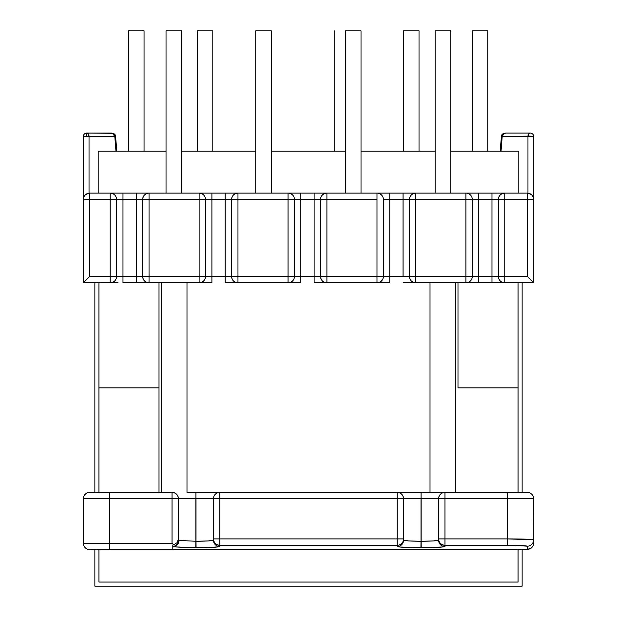 <?xml version="1.0" encoding="UTF-8"?>
<svg xmlns="http://www.w3.org/2000/svg" width="617" height="617" viewBox="0 0 617 617"><rect width="100%" height="100%" fill="white"/><g stroke="black" fill="none" stroke-linecap="round" stroke-linejoin="round"><path stroke-width="0.93" d="M178.429 538.949L177.102 542.675L173.67 544.85L172.035 543.222L83.364 543.222L83.364 498.752L83.364 543.222L109.433 543.222L109.433 498.752L178.429 498.752L172.035 498.752L172.035 543.222L172.035 498.752L109.433 498.752L109.433 543.222L172.035 543.222L173.67 544.85L177.102 542.675L178.429 538.949L178.429 498.752L195.936 498.752L195.936 492.366L195.936 498.752L213.436 498.752A6.386 6.386 0 0 1 219.829 492.366A6.386 6.386 0 0 0 213.436 498.752L219.829 498.752L213.436 498.752L213.436 540.16L208.345 540.939L196.005 541.263L196.005 498.752L213.436 498.752L213.436 538.903L219.829 538.903L219.829 492.366L219.829 498.752L397.171 498.752L397.171 538.903L397.171 498.752L219.829 498.752L219.829 538.903L403.564 538.903L403.564 498.752L421.064 498.752L421.064 541.263L420.995 498.752L420.995 541.263L408.655 540.939L403.564 540.16L403.564 498.752L421.064 498.752L421.064 492.366L421.064 498.752L438.571 498.752L438.571 540.16L433.481 540.939L421.141 541.263L421.141 498.752L438.571 498.752L438.571 538.903L507.567 538.903L507.567 498.752L444.965 498.752L444.965 538.903L444.965 498.752L438.571 498.752L507.567 498.752L507.567 538.903L533.636 539.813L533.397 544.857L533.636 498.752L533.636 539.813A6.386 6.378 180 0 1 527.25 546.199L515.102 545.359L444.965 545.289L444.965 546.539L443.16 546.963L420.925 547.649L398.975 546.963L397.171 546.539L397.171 545.289L219.829 545.289L219.374 546.755L209.294 547.456L188.1 547.587L172.806 546.816A6.386 6.178 -79.9 0 0 178.992 540.438L178.429 540.207A6.386 6.378 180 0 1 172.806 546.539A6.386 6.378 0 0 0 178.429 540.207L178.429 498.752L195.936 498.752L195.936 541.263L195.859 498.752L195.859 541.263L178.992 540.438A6.386 6.178 100.1 0 1 172.806 546.816L195.79 547.649L195.859 541.263L178.992 540.438M472.175 151.211L472.175 30.85L472.175 151.211M487.762 30.85L487.762 151.211L487.762 30.85L472.175 30.85L487.762 30.85M403.433 151.211L403.433 30.85L403.433 151.211M419.02 30.85L419.02 151.211L419.02 30.85L403.433 30.85L419.02 30.85M334.692 151.211L334.692 30.85L334.692 151.211M197.209 151.211L197.209 30.85L197.209 151.211M212.796 30.85L212.796 151.211L212.796 30.85L197.209 30.85L212.796 30.85M128.467 151.211L128.467 30.85L128.467 151.211M144.054 30.85L144.054 151.211L144.054 30.85L128.467 30.85L144.054 30.85M435.124 193.121L435.124 30.85L435.124 193.121M450.711 30.85L450.711 193.121L450.711 30.85L435.124 30.85L450.711 30.85M345.427 193.121L345.427 30.85L345.427 193.121M361.014 30.85L361.014 193.121L361.014 30.85L345.427 30.85L361.014 30.85M255.731 193.121L255.731 30.85L255.731 193.121M271.318 30.85L271.318 193.121L271.318 30.85L255.731 30.85L271.318 30.85M166.035 193.121L166.035 30.85L166.035 193.121M181.622 30.85L181.622 193.121L181.622 30.85L166.035 30.85L181.622 30.85M505.786 133.071L530.312 133.071A3.324 3.324 0 0 1 533.636 136.388L533.636 199.507L533.636 136.388L527.967 136.388L527.967 193.16L527.967 136.388L501.459 136.172L500.68 145.196L501.513 135.802L502.215 136.102L504.598 133.272M112.417 133.28L114.801 136.388L115.541 136.172L116.32 145.196L115.58 145.411L115.973 151.211L114.801 136.388L115.58 145.411L116.32 145.196L115.541 136.172L89.033 136.388L89.033 193.16L89.033 136.388L83.364 136.388L83.364 199.507L83.364 136.388A3.324 3.324 0 0 1 86.689 133.071L111.808 133.295M172.806 549.392L527.25 549.392L527.25 546.199L527.25 549.392L172.806 549.392M111.168 282.817L83.364 282.817L83.364 199.507A6.386 6.386 0 0 1 89.75 193.121L111.168 193.121M118.086 193.121L141.154 193.121M148.065 193.121L200.101 193.121M207.011 193.121L230.079 193.121M236.997 193.121L289.026 193.121M295.944 193.121L319.012 193.121M325.93 193.121L377.959 193.121M384.877 193.121L407.945 193.121M414.855 193.121L466.892 193.121M473.802 193.121L496.87 193.121M503.788 193.121L527.25 193.121A6.386 6.386 0 0 1 533.636 199.507L533.636 282.817L503.788 282.817M527.25 276.431L527.25 199.507L504.76 199.507L504.76 276.431L527.25 276.431L533.636 282.817L533.636 199.507A6.386 6.386 0 0 0 527.25 193.121L504.76 193.121L504.76 199.507L527.25 199.507L527.25 193.121L527.25 199.507L533.636 199.507L527.25 199.507L527.25 276.431L504.76 276.431L504.76 193.121C500.881 193.499 498.752 195.628 498.366 199.507L498.366 276.431L504.76 276.431L504.76 282.817L533.636 282.817L527.25 276.431M377.959 282.817L376.987 282.817L376.987 199.507L326.902 199.507L326.902 276.431L383.373 276.431L383.373 199.507L403.055 199.507L403.055 276.431L389.767 276.431L389.767 199.507L415.827 199.507L415.827 276.431L465.912 276.431L465.912 199.507L415.827 199.507L415.827 193.121L89.75 193.121A6.386 6.386 0 0 0 83.364 199.507L89.75 199.507L89.75 276.431L110.196 276.431L110.196 199.507L89.75 199.507L89.75 193.121L89.75 199.507L110.196 199.507L110.196 193.121L110.196 199.507L116.582 199.507A6.386 6.386 0 0 0 110.196 193.121A6.386 6.386 0 0 1 116.582 199.507L110.196 199.507L110.196 276.431L89.75 276.431L89.75 199.507L83.364 199.507L83.364 282.817L89.75 276.431L83.364 282.817L110.196 282.817L110.196 276.431L116.582 276.431L116.582 199.507L136.264 199.507L136.264 276.431L122.976 276.431L122.976 193.121L122.976 276.431L116.582 276.431L116.582 199.507L136.264 199.507L136.264 193.121L136.264 199.507L142.65 199.507L142.65 276.431L110.196 276.431L110.196 282.817A6.386 6.386 0 0 0 116.582 276.431A6.386 6.386 0 0 1 110.196 282.817L118.086 282.817M237.969 199.507L237.969 276.431L288.054 276.431L288.054 199.507L237.969 199.507L237.969 193.121C234.09 193.499 231.961 195.628 231.583 199.507L231.583 276.431L211.901 276.431L211.901 199.507L225.19 199.507L225.19 276.431L205.515 276.431L205.515 199.507A6.386 6.386 0 0 0 199.129 193.121L199.129 199.507L149.036 199.507L149.036 276.431L199.129 276.431L199.129 193.121A6.386 6.386 0 0 1 205.515 199.507L199.129 199.507L211.901 199.507L211.901 193.121L211.901 276.431L205.515 276.431L205.515 199.507L225.19 199.507L225.19 193.121L225.19 199.507L231.583 199.507A6.386 6.386 0 0 1 237.969 193.121L237.969 199.507L231.583 199.507L288.054 199.507L288.054 193.121L288.054 199.507L294.448 199.507A6.386 6.386 0 0 0 288.054 193.121A6.386 6.386 0 0 1 294.448 199.507L288.054 199.507L288.054 276.431L237.969 276.431L237.969 199.507M496.87 282.817L473.802 282.817M466.892 282.817L414.855 282.817M314.122 282.817L314.122 276.431L300.834 276.431L300.834 199.507L314.122 199.507L314.122 282.817L376.987 282.817L325.93 282.817M289.026 282.817L236.997 282.817M200.101 282.817L148.065 282.817M141.154 282.817L122.976 282.817L122.976 276.431L122.976 282.817L136.264 282.817L136.264 199.507L142.65 199.507A6.386 6.386 0 0 1 149.036 193.121C145.157 193.499 143.028 195.628 142.65 199.507L149.036 199.507L149.036 193.121L149.036 199.507L142.65 199.507L142.65 276.431L136.264 276.431L136.264 282.817L149.036 282.817A6.386 6.386 0 0 1 142.65 276.431L149.036 276.431L149.036 199.507L199.129 199.507L199.129 276.431L142.65 276.431C143.028 280.311 145.157 282.439 149.036 282.817L149.036 276.431L149.036 282.817L199.129 282.817L199.129 276.431L205.515 276.431L199.129 276.431L199.129 282.817A6.386 6.386 0 0 0 205.515 276.431A6.386 6.386 0 0 1 199.129 282.817L211.901 282.817L211.901 276.431L211.901 282.817M89.75 492.366L89.75 492.366A6.386 6.386 0 0 0 83.364 498.752L109.433 498.752L83.364 498.752A6.386 6.386 0 0 1 89.75 492.366L172.035 492.366L89.75 492.366L87.305 492.852L85.239 494.232M444.965 492.366L527.25 492.366A6.386 6.386 0 0 1 533.636 498.752L507.567 498.752L533.636 498.752A6.386 6.386 0 0 0 527.25 492.366L507.567 492.366L507.567 498.752L507.567 492.366L444.965 492.366L444.965 498.752L444.965 492.366C441.078 492.744 438.949 494.873 438.571 498.752A6.386 6.386 0 0 1 444.965 492.366L430.01 492.366L430.01 282.817L430.01 492.366L186.99 492.366L444.209 492.366M98.188 193.121L98.188 151.211L166.035 151.211L98.188 151.211L98.188 193.121M181.622 151.211L255.731 151.211L181.622 151.211M271.318 151.211L345.427 151.211L271.318 151.211M361.014 151.211L435.124 151.211L361.014 151.211M450.711 151.211L518.812 151.211L518.812 193.121L518.812 151.211L450.711 151.211M397.171 498.752L397.171 492.366L397.171 498.752L403.564 498.752L397.171 498.752M109.433 498.752L109.433 492.366L109.433 498.752M172.035 498.752L172.035 492.366L172.035 498.752M178.429 498.752C178.051 494.873 175.922 492.744 172.035 492.366A6.386 6.386 0 0 1 178.429 498.752M84.83 195.442L84.213 196.329M115.518 151.211L116.652 151.211M86.689 136.102L86.689 133.071L86.689 136.102M115.479 135.794L114.785 136.102L115.487 135.802C115.232 134.182 113.783 133.272 111.137 133.071L111.214 133.071M114.801 136.388L113.613 133.943L111.137 133.071L86.689 133.071A3.324 2.352 90 0 1 89.033 136.388L114.801 136.388M87.583 133.318L86.689 133.071C84.668 133.264 83.565 134.375 83.364 136.388L89.033 136.388L87.583 133.318M532.672 546.539L530.381 548.644L528.329 549.307M403.564 498.752C403.186 494.873 401.058 492.744 397.171 492.366A6.386 6.386 0 0 1 403.564 498.752M529.648 492.829L528.669 492.528M531.761 494.232L530.844 493.469L531.761 494.232M501.459 136.172L502.199 136.388L501.027 151.211L502.215 136.102L501.521 135.794M532.17 195.442L532.787 196.329M500.68 145.196L501.42 145.411L500.68 145.196L500.271 151.211L501.482 151.211M533.636 136.388A3.324 3.324 0 0 0 530.312 133.071L528.653 134.043L527.967 136.388A3.324 2.352 -90 0 1 530.312 133.071L505.863 133.071L503.387 133.943L502.199 136.388L530.312 136.102M87.305 492.852L88.331 492.528M85.246 494.225L86.156 493.469M116.32 145.196L116.52 151.211M111.145 133.071L111.145 133.071C113.783 133.272 115.232 134.182 115.487 135.802L115.541 136.172M320.508 199.507L320.508 276.431L294.448 276.431L294.448 199.507L300.834 199.507L300.834 193.121L300.834 276.431L294.448 276.431L294.448 199.507L314.122 199.507L314.122 193.121L314.122 199.507L320.508 199.507A6.386 6.386 0 0 1 326.902 193.121C323.023 193.499 320.886 195.628 320.508 199.507L326.902 199.507L326.902 193.121L326.902 199.507L320.508 199.507L320.508 276.431L314.122 276.431L314.122 199.507L320.508 199.507M403.055 282.817L415.827 282.817A6.386 6.386 0 0 1 409.441 276.431L403.055 276.431L403.055 193.121L403.055 199.507L409.441 199.507L409.441 276.431L383.373 276.431L383.373 199.507A6.386 6.386 0 0 0 376.987 193.121L376.987 199.507L376.987 193.121A6.386 6.386 0 0 1 383.373 199.507L389.767 199.507L389.767 193.121L389.767 276.431L326.902 276.431L326.902 199.507L376.987 199.507L376.987 282.817A6.386 6.386 0 0 0 383.373 276.431A6.386 6.386 0 0 1 376.987 282.817L389.767 282.817L389.767 276.431L389.767 282.817M478.692 199.507L491.98 199.507L491.98 276.431L478.692 276.431L478.692 193.121L415.827 193.121C411.948 193.499 409.819 195.628 409.441 199.507A6.386 6.386 0 0 1 415.827 193.121L415.827 199.507L409.441 199.507L409.441 276.431L415.827 276.431L415.827 199.507L465.912 199.507L465.912 193.121L465.912 199.507L472.306 199.507A6.386 6.386 0 0 0 465.912 193.121A6.386 6.386 0 0 1 472.306 199.507L465.912 199.507L465.912 276.431L409.441 276.431C409.819 280.311 411.948 282.439 415.827 282.817L415.827 276.431L415.827 282.817L465.912 282.817L465.912 276.431L472.306 276.431L472.306 199.507L478.692 199.507L478.692 276.431L472.306 276.431L472.306 199.507L491.98 199.507L491.98 193.121L478.692 193.121L478.692 199.507M83.719 197.409L83.48 198.296M89.033 193.16L85.771 194.517M225.19 282.817L225.19 199.507L231.583 199.507L231.583 276.431L225.19 276.431L225.19 282.817L237.969 282.817A6.386 6.386 0 0 1 231.583 276.431L237.969 276.431L231.583 276.431C231.961 280.311 234.09 282.439 237.969 282.817L237.969 276.431L237.969 282.817L288.054 282.817L288.054 276.431L294.448 276.431L288.054 276.431L288.054 282.817A6.386 6.386 0 0 0 294.448 276.431A6.386 6.386 0 0 1 288.054 282.817L300.834 282.817L300.834 276.431L300.834 282.817M326.902 282.817A6.386 6.386 0 0 1 320.508 276.431L326.902 276.431L320.508 276.431C320.886 280.311 323.023 282.439 326.902 282.817L326.902 276.431L326.902 282.817M531.229 194.517L527.967 193.16M533.52 198.296L533.281 197.409M465.912 282.817A6.386 6.386 0 0 0 472.306 276.431L465.912 276.431L465.912 282.817L478.692 282.817L478.692 276.431L472.306 276.431A6.386 6.386 0 0 1 465.912 282.817M498.366 199.507A6.386 6.386 0 0 1 504.76 193.121L491.98 193.121L491.98 199.507L504.76 199.507L498.366 199.507L498.366 276.431L478.692 276.431L478.692 282.817L491.98 282.817L491.98 199.507L498.366 199.507M498.366 276.431C498.752 280.311 500.881 282.439 504.76 282.817L504.76 276.431L491.98 276.431L491.98 282.817L504.76 282.817A6.386 6.386 0 0 1 498.366 276.431M83.364 282.817L83.85 282.331M172.806 549.608L89.75 549.608L172.806 549.608L172.806 545.019L172.806 549.608M173.67 544.85L172.806 545.019L173.67 544.85M195.936 541.263L196.005 498.752L195.936 541.263M109.433 543.222L109.433 549.608L109.433 543.222M83.364 543.222A6.386 6.386 0 0 0 89.75 549.608A6.386 6.386 0 0 1 83.364 543.222L83.827 545.598M196.005 541.263L196.075 547.649C210.42 547.572 218.341 547.202 219.829 546.539A6.386 6.378 180 0 1 213.436 540.16C212.348 540.816 206.533 541.186 196.005 541.263M87.305 549.122L88.331 549.446M85.239 547.734L86.156 548.498M213.436 538.903L213.436 540.16A6.386 6.378 -0 0 0 219.829 546.539L219.829 545.289A6.386 6.378 180 0 1 213.436 538.903C213.814 542.783 215.942 544.911 219.829 545.289L219.829 538.903L213.436 538.903M397.171 538.903L219.829 538.903L219.829 545.289L397.171 545.289L397.171 538.903L397.171 545.289A6.386 6.378 -0 0 0 403.564 538.903L397.171 538.903M527.25 549.392L531.268 548.073L532.641 546.593M532.648 546.585L533.397 544.857M527.25 546.199A6.386 6.378 -0 0 0 533.636 539.813C531.977 539.266 523.285 538.965 507.567 538.903L507.567 545.289C519.437 545.343 525.992 545.652 527.25 546.199M403.564 540.16L403.564 538.903A6.386 6.378 180 0 1 397.171 545.289L397.171 546.539A6.386 6.378 -0 0 0 403.564 540.16A6.386 6.378 180 0 1 397.171 546.539C398.659 547.202 406.58 547.572 420.925 547.649L420.995 541.263C410.467 541.186 404.652 540.816 403.564 540.16M444.965 545.289L507.567 545.289L507.567 538.903L444.965 538.903L444.965 545.289L444.965 538.903L438.571 538.903C438.949 542.783 441.078 544.911 444.965 545.289A6.386 6.378 180 0 1 438.571 538.903L438.571 540.16A6.386 6.378 -0 0 0 444.965 546.539L444.965 545.289M421.064 541.263L421.141 498.752L421.064 541.263M421.141 541.263L421.21 547.649C435.556 547.572 443.476 547.202 444.965 546.539A6.386 6.378 180 0 1 438.571 540.16C437.484 540.816 431.669 541.186 421.141 541.263M455.57 282.817L455.57 492.366L455.57 282.817M186.99 282.817L186.99 492.366L186.99 282.817M172.035 492.366L172.791 492.366M161.43 282.817L161.43 492.366L161.43 282.817M457.991 387.846L518.049 387.846L518.049 492.366L518.049 387.846L457.991 387.846L518.049 387.846L518.049 282.817L518.049 387.846L457.991 387.846L457.991 282.817L457.991 387.846M159.009 387.846L159.009 492.366L159.009 387.846L98.951 387.846L159.009 387.846L159.009 282.817L159.009 387.846L98.951 387.846L98.951 282.817L98.951 387.846L159.009 387.846M98.951 582.062L98.951 549.608L98.951 582.062L518.049 582.062L98.951 582.062M98.951 492.366L98.951 387.846L98.951 492.366M518.049 549.392L518.049 582.062L518.049 549.392M94.864 586.15L94.864 549.608L94.864 586.15L522.136 586.15L94.864 586.15M94.864 492.366L94.864 282.817L94.864 492.366M522.136 282.817L522.136 492.366L522.136 282.817M522.136 549.392L522.136 586.15L522.136 549.392M501.513 135.802C501.768 134.182 503.217 133.272 505.863 133.071C503.217 133.272 501.768 134.182 501.513 135.802"/></g></svg>
